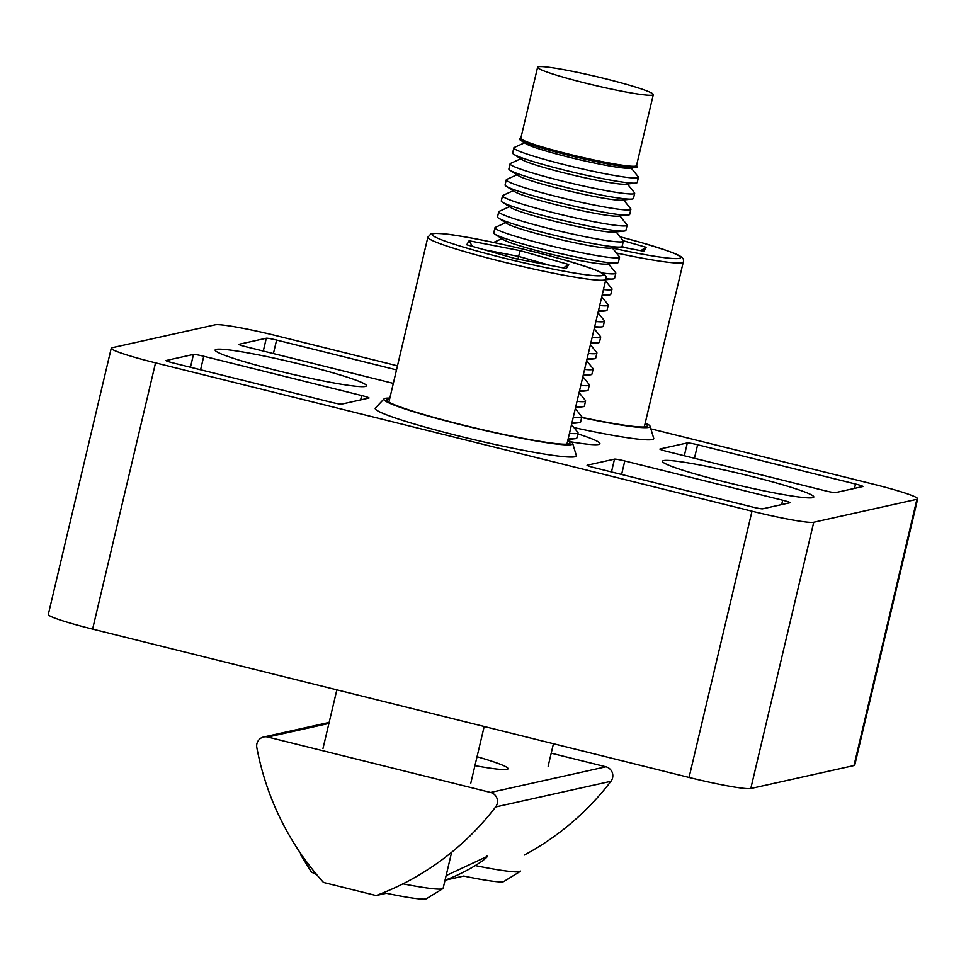 <?xml version="1.0" encoding="UTF-8"?>
<svg xmlns="http://www.w3.org/2000/svg" width="966" height="966" viewBox="0 0 966 966"><rect width="100%" height="100%" fill="white"/><g stroke="black" fill="none" stroke-linecap="round" stroke-linejoin="round"><path stroke-width="1.45" d="M389.841 398.089A97.011 7.269 13.3 0 0 385.253 398.342A97.011 7.269 13.3 0 0 384.045 398.886A97.011 7.269 13.3 0 0 467.339 426.332A97.011 7.269 13.3 0 0 571.329 444.626A97.011 7.269 13.3 0 0 572.681 443.466A97.011 7.269 13.3 0 0 567.851 440.158M384.045 398.886L375.376 408.05A103.35 7.752 13.3 0 0 464.103 437.296A103.35 7.752 13.3 0 0 574.891 456.785A103.35 7.752 13.3 0 0 576.328 455.554L572.681 443.466M581.665 417.554A97.011 7.269 13.3 0 0 648.729 427.407A97.011 7.269 13.3 0 0 650.082 426.26A97.011 7.269 13.3 0 0 645.252 422.939M573.949 427.588A103.35 7.752 13.3 0 0 652.292 439.566A103.35 7.752 13.3 0 0 653.728 438.347L650.082 426.26M389.672 398.801A94.197 7.064 13.3 0 0 387.946 399.018A94.197 7.064 13.3 0 0 386.617 399.815A94.197 7.064 13.3 0 0 469.633 426.67A94.197 7.064 13.3 0 0 568.636 443.949A94.197 7.064 13.3 0 0 569.964 443.153A94.197 7.064 13.3 0 0 567.682 440.87M581.713 417.336A94.197 7.064 13.3 0 0 646.037 426.731A94.197 7.064 13.3 0 0 647.365 425.934A94.197 7.064 13.3 0 0 645.083 423.663M812.696 497.683A77.739 5.832 -166.7 0 1 731.008 483.435A77.739 5.832 -166.7 0 1 662.495 461.265A77.739 5.832 -166.7 0 1 663.582 460.601A77.739 5.832 -166.7 0 1 745.281 474.861A77.739 5.832 -166.7 0 1 813.795 497.031A77.739 5.832 -166.7 0 1 812.696 497.683M365.353 386.448A77.739 5.832 -166.7 0 1 283.654 372.188A77.739 5.832 -166.7 0 1 215.14 350.018A77.739 5.832 -166.7 0 1 216.239 349.366A77.739 5.832 -166.7 0 1 297.939 363.614A77.739 5.832 -166.7 0 1 366.452 385.784A77.739 5.832 -166.7 0 1 365.353 386.448M577.813 433.867A87.797 6.581 -166.7 0 1 599.91 443.72A87.797 6.581 -166.7 0 1 598.678 444.469A87.797 6.581 -166.7 0 1 571.063 441.885M650.855 428.844L873.397 484.183A54.869 4.118 -166.7 0 1 917.7 498.83A54.869 4.118 -166.7 0 1 916.927 499.301L813.734 522.256A54.869 4.118 -166.7 0 1 751.995 511.195L155.538 362.866A54.869 4.118 -166.7 0 1 111.247 348.219A54.869 4.118 -166.7 0 1 112.02 347.748L215.213 324.793A54.869 4.118 -166.7 0 1 276.94 335.854L397.473 365.824M917.7 498.83L854.753 765.096A54.869 4.118 -166.7 0 1 853.98 765.555L750.787 788.51A54.869 4.118 -166.7 0 1 689.06 777.449L92.603 629.12A54.869 4.118 -166.7 0 1 48.3 614.473L111.247 348.219M190.447 367.261L193.478 354.425L166.164 360.499A9.141 0.688 -166.7 0 0 166.031 360.584A9.141 0.688 -166.7 0 0 173.421 363.023L331.302 402.279A9.141 0.688 -166.7 0 0 341.59 404.126L368.903 398.052A9.141 0.688 -166.7 0 0 369.036 397.968A9.141 0.688 -166.7 0 0 361.658 395.529L203.766 356.273L200.578 369.773M193.478 354.425A9.141 0.688 -166.7 0 1 203.766 356.273M781.651 504.59L782.689 500.231L624.797 460.975L621.609 474.475M782.689 500.231A9.141 0.688 -166.7 0 1 790.067 502.67A9.141 0.688 -166.7 0 1 789.934 502.755L762.621 508.828A9.141 0.688 -166.7 0 1 752.333 506.981L594.452 467.725A9.141 0.688 -166.7 0 1 587.062 465.286A9.141 0.688 -166.7 0 1 587.195 465.201L587.147 465.407M611.478 471.951L614.509 459.128L587.195 465.201M614.509 459.128A9.141 0.688 -166.7 0 1 624.797 460.975M684.314 455.747L687.345 442.923L660.032 448.997A9.141 0.688 -166.7 0 0 659.911 449.081A9.141 0.688 -166.7 0 0 667.289 451.52L825.181 490.776A9.141 0.688 -166.7 0 0 835.469 492.624L862.783 486.55A9.141 0.688 -166.7 0 0 862.904 486.466A9.141 0.688 -166.7 0 0 855.526 484.026L697.633 444.771L694.445 458.27M687.345 442.923A9.141 0.688 -166.7 0 1 697.633 444.771M263.283 351.044L266.314 338.221L239 344.294A9.141 0.688 -166.7 0 0 238.88 344.379A9.141 0.688 -166.7 0 0 246.258 346.818L393.319 383.381M266.314 338.221A9.141 0.688 -166.7 0 1 276.602 340.068L273.414 353.568M396.507 369.881L276.602 340.068M451.629 852.29L443.128 888.297A73.162 5.482 -166.7 0 1 442.826 888.648A73.162 5.482 -166.7 0 1 402.955 883.83M442.826 888.648L426.38 898.742A59.445 4.456 -166.7 0 1 386.291 893.26M316.57 874.484A59.445 4.456 -166.7 0 1 311.004 871.465L300.824 855.079A73.162 5.482 -166.7 0 1 300.716 854.632L300.909 853.835M302.829 856.588A73.162 5.482 -166.7 0 1 300.824 855.079M515.385 258.622L466.747 244.76L469.102 240.763L520.082 250.629L568.72 264.491L566.366 268.488L515.385 258.622M549.835 265.288L518.573 256.376L484.135 249.711M517.921 259.117L520.082 250.629M563.335 267.908L568.72 264.491M472.35 246.354L469.102 240.763M520.855 138.102L519.768 138.766A60.52 4.54 13.3 0 0 520.589 140.275A60.52 4.54 13.3 0 0 536.058 146.264A60.52 4.54 13.3 0 0 619.351 165.947A60.52 4.54 13.3 0 0 635.821 167.516A60.52 4.54 13.3 0 0 637.234 166.526L636.558 165.452M653.306 94.608L636.522 165.621A59.445 4.456 -166.7 0 1 618.868 164.679A59.445 4.456 -166.7 0 1 537.06 145.347A59.445 4.456 -166.7 0 1 520.819 138.259L537.603 67.258A59.445 4.456 -166.7 0 1 555.257 68.2A59.445 4.456 -166.7 0 1 618.53 82.158A59.445 4.456 -166.7 0 1 653.306 94.608A59.445 4.456 -166.7 0 1 635.652 93.678A59.445 4.456 -166.7 0 1 572.379 79.719A59.445 4.456 -166.7 0 1 537.603 67.258M520.589 140.275L526.072 143.801A54.241 4.069 13.3 0 0 562.019 155.441A54.241 4.069 13.3 0 0 614.581 166.816A54.241 4.069 13.3 0 0 629.337 168.217L635.821 167.516M524.526 142.811L514.25 147.484A64.022 4.806 13.3 0 0 513.852 147.858A64.022 4.806 13.3 0 0 531.336 155.49A64.022 4.806 13.3 0 0 619.447 176.307A64.022 4.806 13.3 0 0 638.454 177.321A64.022 4.806 13.3 0 0 638.272 176.802L631.172 168.024M513.852 147.858L512.632 153.002A64.022 4.806 13.3 0 0 513.767 154.282L522.292 159.776A54.241 4.069 13.3 0 0 558.239 171.417A54.241 4.069 13.3 0 0 610.802 182.791A54.241 4.069 13.3 0 0 625.57 184.192L635.652 183.105A64.022 4.806 13.3 0 0 637.246 182.453L638.454 177.321M513.767 154.282A64.022 4.806 13.3 0 0 530.129 160.622A64.022 4.806 13.3 0 0 618.228 181.451A64.022 4.806 13.3 0 0 635.652 183.105M520.746 158.786L510.471 163.459A64.022 4.806 13.3 0 0 510.072 163.834A64.022 4.806 13.3 0 0 527.557 171.465A64.022 4.806 13.3 0 0 615.668 192.282A64.022 4.806 13.3 0 0 634.674 193.297A64.022 4.806 13.3 0 0 634.493 192.777L627.393 183.999M510.072 163.834L508.865 168.978A64.022 4.806 13.3 0 0 509.988 170.257L518.525 175.752A54.241 4.069 13.3 0 0 554.46 187.392A54.241 4.069 13.3 0 0 607.034 198.767A54.241 4.069 13.3 0 0 621.79 200.167L631.885 199.081A64.022 4.806 13.3 0 0 633.467 198.428L634.674 193.297M509.988 170.257A64.022 4.806 13.3 0 0 526.349 176.597A64.022 4.806 13.3 0 0 614.461 197.426A64.022 4.806 13.3 0 0 631.885 199.081M516.979 174.761L506.691 179.434A64.022 4.806 13.3 0 0 506.293 179.809A64.022 4.806 13.3 0 0 523.789 187.44A64.022 4.806 13.3 0 0 611.901 208.258A64.022 4.806 13.3 0 0 630.907 209.272A64.022 4.806 13.3 0 0 630.713 208.753L623.613 199.974M506.293 179.809L505.085 184.953A64.022 4.806 13.3 0 0 506.208 186.245L514.745 191.727A54.241 4.069 13.3 0 0 550.692 203.367A54.241 4.069 13.3 0 0 603.255 214.742A54.241 4.069 13.3 0 0 618.011 216.143L628.105 215.056A64.022 4.806 13.3 0 0 629.687 214.404L630.907 209.272M506.208 186.245A64.022 4.806 13.3 0 0 522.57 192.572A64.022 4.806 13.3 0 0 610.681 213.401A64.022 4.806 13.3 0 0 628.105 215.056M513.2 190.737L502.924 195.41A64.022 4.806 13.3 0 0 502.525 195.784A64.022 4.806 13.3 0 0 520.01 203.415A64.022 4.806 13.3 0 0 608.121 224.233A64.022 4.806 13.3 0 0 627.127 225.247A64.022 4.806 13.3 0 0 626.946 224.728L619.846 215.949M502.525 195.784L501.306 200.928A64.022 4.806 13.3 0 0 502.429 202.22L510.966 207.702A54.241 4.069 13.3 0 0 546.913 219.342A54.241 4.069 13.3 0 0 599.475 230.717A54.241 4.069 13.3 0 0 614.231 232.118L624.326 231.031A64.022 4.806 13.3 0 0 625.908 230.379L627.127 225.247M502.429 202.22A64.022 4.806 13.3 0 0 518.79 208.547A64.022 4.806 13.3 0 0 606.902 229.377A64.022 4.806 13.3 0 0 624.326 231.031M509.42 206.712L499.144 211.385A64.022 4.806 13.3 0 0 498.746 211.759A64.022 4.806 13.3 0 0 516.23 219.391A64.022 4.806 13.3 0 0 604.342 240.208A64.022 4.806 13.3 0 0 623.348 241.222A64.022 4.806 13.3 0 0 623.167 240.703L646.109 247.272L643.767 251.269L621.186 246.91M498.746 211.759L497.526 216.903A64.022 4.806 13.3 0 0 498.661 218.195L507.186 223.677A54.241 4.069 13.3 0 0 543.134 235.318A54.241 4.069 13.3 0 0 595.696 246.692A54.241 4.069 13.3 0 0 610.464 248.093L620.546 247.006A64.022 4.806 13.3 0 0 622.14 246.354L623.348 241.222M498.661 218.195A64.022 4.806 13.3 0 0 515.023 224.523A64.022 4.806 13.3 0 0 603.122 245.352A64.022 4.806 13.3 0 0 620.546 247.006M505.641 222.687L495.365 227.36A64.022 4.806 13.3 0 0 494.966 227.734A64.022 4.806 13.3 0 0 512.451 235.366A64.022 4.806 13.3 0 0 600.562 256.183A64.022 4.806 13.3 0 0 619.568 257.197A64.022 4.806 13.3 0 0 619.387 256.678L612.287 247.9M494.966 227.734L493.759 232.878A64.022 4.806 13.3 0 0 494.882 234.17L503.419 239.653A54.241 4.069 13.3 0 0 539.354 251.293A54.241 4.069 13.3 0 0 591.929 262.667A54.241 4.069 13.3 0 0 606.684 264.068L616.779 262.981A64.022 4.806 13.3 0 0 618.361 262.329L619.568 257.197M494.882 234.17A64.022 4.806 13.3 0 0 511.243 240.498A64.022 4.806 13.3 0 0 599.355 261.327A64.022 4.806 13.3 0 0 616.779 262.981M601.721 272.895A64.022 4.806 13.3 0 0 615.801 273.173A64.022 4.806 13.3 0 0 615.608 272.654L608.508 263.875M605.984 278.703A64.022 4.806 13.3 0 0 612.999 278.957A64.022 4.806 13.3 0 0 614.581 278.305L615.801 273.173M603.46 289.546A64.022 4.806 13.3 0 0 612.021 289.148A64.022 4.806 13.3 0 0 611.84 288.629L605.525 280.816M602.241 294.678A64.022 4.806 13.3 0 0 609.22 294.932A64.022 4.806 13.3 0 0 610.802 294.28L612.021 289.148M599.681 305.522A64.022 4.806 13.3 0 0 608.242 305.123A64.022 4.806 13.3 0 0 608.061 304.604L601.746 296.791M598.473 310.654A64.022 4.806 13.3 0 0 605.44 310.907A64.022 4.806 13.3 0 0 607.034 310.255L608.242 305.123M595.901 321.497A64.022 4.806 13.3 0 0 604.462 321.098A64.022 4.806 13.3 0 0 604.281 320.579L597.966 312.767M594.694 326.629A64.022 4.806 13.3 0 0 601.673 326.882A64.022 4.806 13.3 0 0 603.255 326.23L604.462 321.098M592.134 337.472A64.022 4.806 13.3 0 0 600.695 337.074A64.022 4.806 13.3 0 0 600.502 336.554L594.187 328.742M590.914 342.604A64.022 4.806 13.3 0 0 597.894 342.858A64.022 4.806 13.3 0 0 599.475 342.205L600.695 337.074M588.354 353.447A64.022 4.806 13.3 0 0 596.916 353.049A64.022 4.806 13.3 0 0 596.734 352.53L590.419 344.717M587.135 358.579A64.022 4.806 13.3 0 0 594.114 358.833A64.022 4.806 13.3 0 0 595.696 358.181L596.916 353.049M584.575 369.423A64.022 4.806 13.3 0 0 593.136 369.024A64.022 4.806 13.3 0 0 592.955 368.505L586.64 360.692M583.367 374.554A64.022 4.806 13.3 0 0 590.335 374.808A64.022 4.806 13.3 0 0 591.929 374.156L593.136 369.024M580.795 385.398A64.022 4.806 13.3 0 0 589.357 384.999A64.022 4.806 13.3 0 0 589.175 384.48L582.86 376.668M579.588 390.53A64.022 4.806 13.3 0 0 586.567 390.783A64.022 4.806 13.3 0 0 588.149 390.131L589.357 384.999M577.028 401.373A64.022 4.806 13.3 0 0 585.589 400.975A64.022 4.806 13.3 0 0 585.396 400.455L579.081 392.643M575.808 406.505A64.022 4.806 13.3 0 0 582.788 406.758A64.022 4.806 13.3 0 0 584.37 406.106L585.589 400.975M573.249 417.348A64.022 4.806 13.3 0 0 581.81 416.95A64.022 4.806 13.3 0 0 581.629 416.431L575.313 408.618M572.029 422.48A64.022 4.806 13.3 0 0 579.008 422.734A64.022 4.806 13.3 0 0 580.59 422.082L581.81 416.95M569.469 433.323A64.022 4.806 13.3 0 0 578.03 432.925A64.022 4.806 13.3 0 0 577.849 432.406L571.534 424.593M568.262 438.455A64.022 4.806 13.3 0 0 575.229 438.709A64.022 4.806 13.3 0 0 576.823 438.069L578.03 432.925M446.123 875.607L487.335 856.359M474.946 765.627A73.162 5.482 13.3 0 0 507.017 769.359A73.162 5.482 13.3 0 0 508.044 768.743A73.162 5.482 13.3 0 0 477.047 756.704M551.212 753.178L605.911 766.787A9.141 9.008 77.5 0 1 610.947 781.289A274.368 270.383 77.5 0 1 524.309 855.043M497.249 803.507A9.141 9.008 77.5 0 1 495.618 806.948A274.368 270.383 77.5 0 1 376.124 895.542L323.489 882.453A274.368 270.383 77.5 0 1 256.823 747.563A9.141 9.008 77.5 0 1 267.775 737.034L490.571 792.446A9.141 9.008 77.5 0 1 497.249 803.507M386.171 893.308L376.124 895.542M463.559 876.09L445.036 880.207C470.913 870.704 491.452 855.333 486.514 856.105M520.517 871.078A73.162 5.482 -166.7 0 1 520.227 871.429A73.162 5.482 -166.7 0 1 475.296 865.596M520.227 871.429L503.781 881.523A59.445 4.456 -166.7 0 1 463.692 876.041M627.224 248.069L621.995 246.584M640.736 250.689L646.109 247.272M853.98 765.555L916.927 499.301M750.787 788.51L813.734 522.256M689.06 777.449L751.995 511.195M92.603 629.12L155.538 362.866M854.499 488.385L855.526 484.026M360.62 399.9L361.658 395.529M472.024 249.602A87.797 6.581 13.3 0 0 589.936 275.213A87.797 6.581 13.3 0 0 563.444 259.649A87.797 6.581 13.3 0 0 445.531 234.038A87.797 6.581 13.3 0 0 472.024 249.602M427.89 237.141L430.848 233.977C428.783 233.168 442.742 232.963 456.133 235.438C483.229 239.52 530.6 250.206 563.613 259.685C599.898 270.782 607.916 273.632 605.899 279.222A91.456 6.859 -166.7 0 1 559.133 274.308A91.456 6.859 -166.7 0 1 469.283 252.935A91.456 6.859 -166.7 0 1 427.89 237.141L388.9 402.085M610.947 781.289L495.618 806.948M328.911 723.437L267.775 737.034M605.911 766.787L490.571 792.446M612.456 248.105A87.797 6.581 13.3 0 0 679.207 258.381A87.797 6.581 13.3 0 0 640.844 242.442A87.797 6.581 13.3 0 0 619.991 236.779L641.001 242.466C677.299 253.563 685.305 256.413 683.288 262.003A91.456 6.859 -166.7 0 1 616.405 252.983M605.899 279.222L566.909 444.167M484.183 726.504L470.732 783.426M336.844 689.869L322.982 748.493M616.067 231.925L623.167 240.703M605.779 279.729L612.999 278.957M601.999 295.717L609.22 294.932M598.22 311.692L605.44 310.907M594.452 327.667L601.673 326.882M590.673 343.642L597.894 342.858M586.893 359.618L594.114 358.833M583.114 375.593L590.335 374.808M579.346 391.568L586.567 390.783M575.567 407.543L582.788 406.758M571.787 423.519L579.008 422.734M568.008 439.494L575.229 438.709M501.873 238.662L493.541 242.442M329.152 722.423L263.694 736.986M683.288 262.003L644.298 426.948M553.446 743.723L548.133 766.207M504.759 222.12L504.506 223.206M500.992 238.095L500.738 239.182"/></g></svg>
